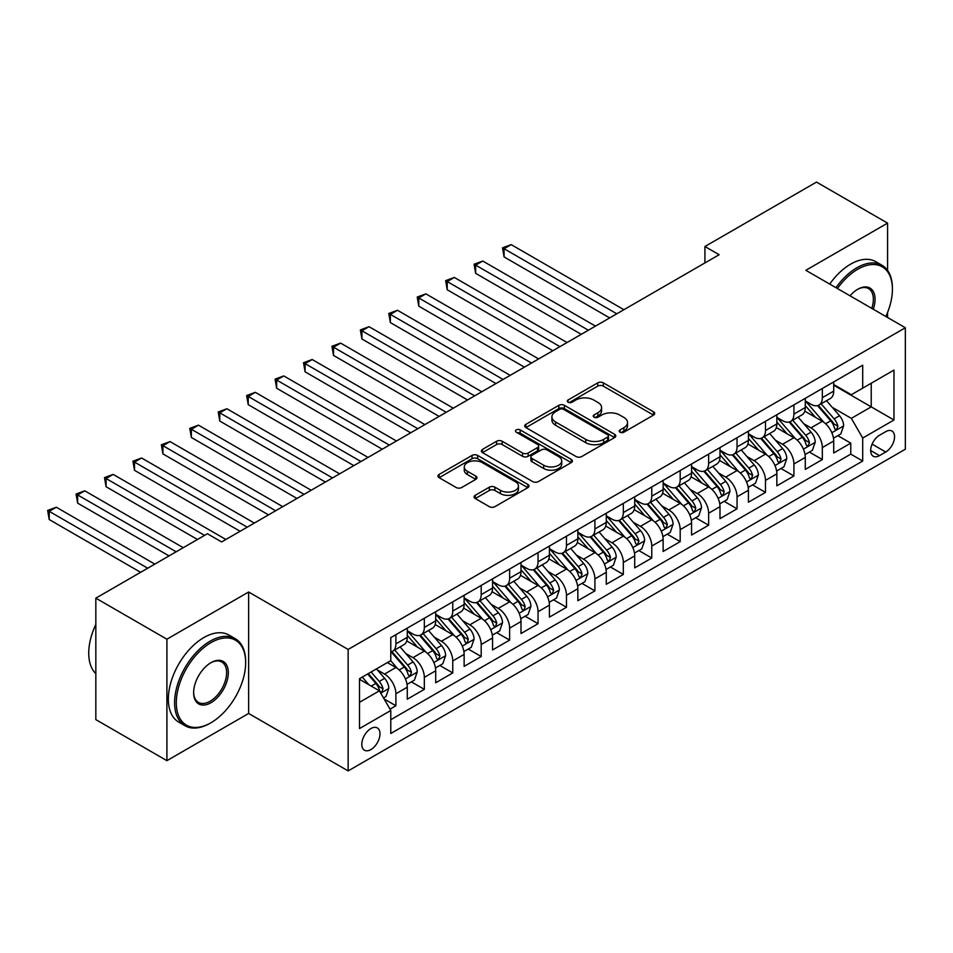<?xml version="1.0" encoding="UTF-8"?>
<svg xmlns="http://www.w3.org/2000/svg" width="953" height="953" viewBox="0 0 953 953"><rect width="100%" height="100%" fill="white"/><g stroke="black" fill="none" stroke-linecap="round" stroke-linejoin="round"><path stroke-width="1.43" d="M619.998 432.185A2.764 1.596 0 0 0 623.905 432.185L653.555 415.067A3.943 2.275 0 0 0 654.711 413.459A3.943 2.275 0 0 0 653.555 411.851L603.332 382.856A3.943 2.275 0 0 0 597.745 382.856L568.095 399.974A2.764 1.596 0 0 0 567.297 401.094A2.764 1.596 0 0 0 568.095 402.226A2.764 1.596 0 0 0 572.003 402.226L575.838 400.01A12.627 7.29 0 0 1 593.707 400.01L597.888 402.428A12.627 7.29 0 0 1 601.593 407.586A12.627 7.29 0 0 1 597.888 412.732L594.053 414.948A2.764 1.596 0 0 0 593.242 416.08A2.764 1.596 0 0 0 594.053 417.211A2.764 1.596 0 0 0 597.96 417.211L601.796 414.996A12.627 7.29 0 0 1 619.653 414.996L623.846 417.414A12.627 7.29 0 0 1 627.539 422.56A12.627 7.29 0 0 1 623.846 427.718L619.998 429.934A2.764 1.596 0 0 0 619.2 431.066A2.764 1.596 0 0 0 619.998 432.185L619.998 429.934M370.884 749.582A12.866 7.433 120 0 0 379.294 738.241A12.866 7.433 120 0 0 377.317 727.925A12.866 7.433 120 0 0 370.884 728.568A12.866 7.433 120 0 0 362.485 739.909A12.866 7.433 120 0 0 364.451 750.214A12.866 7.433 120 0 0 370.884 749.582M475.249 495.298A3.943 2.275 0 0 0 474.094 496.918A3.943 2.275 0 0 0 475.249 498.526L489.342 506.662A3.943 2.275 0 0 0 494.917 506.662L527.843 487.65A3.943 2.275 0 0 0 528.998 486.042A3.943 2.275 0 0 0 527.843 484.434L477.62 455.427A3.943 2.275 0 0 0 472.033 455.427L439.107 474.439A3.943 2.275 0 0 0 437.951 476.047A3.943 2.275 0 0 0 439.107 477.667L456.13 487.495A3.943 2.275 0 0 0 461.717 487.495L475.809 479.359A3.943 2.275 0 0 0 476.965 477.739A3.943 2.275 0 0 0 475.809 476.131L467.363 471.258A10.554 6.099 0 0 1 464.278 466.946A10.554 6.099 0 0 1 470.794 461.323A10.554 6.099 0 0 1 482.289 462.634L515.359 481.73A10.554 6.099 0 0 1 518.456 486.042A10.554 6.099 0 0 1 511.94 491.677A10.554 6.099 0 0 1 500.432 490.354L494.917 487.174A3.943 2.275 0 0 0 489.342 487.174L475.249 495.298L475.249 498.526M248.638 592.004L166.906 639.201L95.836 598.162L95.836 719.622L166.906 760.661L248.638 713.463L348.143 770.917L348.143 649.458L248.638 592.004L248.638 713.463M887.577 270.414L887.577 223.121L805.845 270.307L905.35 327.749L348.143 649.458M887.577 223.121L816.507 182.083L704.922 246.505L704.922 262.921M95.836 598.162L207.42 533.74L221.632 541.947L719.146 254.713L704.922 246.505M576.124 456.558A3.943 2.275 0 0 0 581.699 456.558L614.637 437.546A3.943 2.275 0 0 0 615.793 435.938A3.943 2.275 0 0 0 614.637 434.33L564.402 405.323A3.943 2.275 0 0 0 558.827 405.323L525.889 424.335A3.943 2.275 0 0 0 524.734 425.943A3.943 2.275 0 0 0 525.889 427.563L576.124 456.558M517.372 432.781A2.764 1.596 0 0 1 520.171 433.174L520.171 429.898L571.24 459.382A3.943 2.275 0 0 1 572.396 460.99A3.943 2.275 0 0 1 571.24 462.598L538.314 481.61A3.943 2.275 0 0 1 532.727 481.61L482.504 452.615L482.504 449.387A3.943 2.275 0 0 0 481.348 450.995A3.943 2.275 0 0 0 482.504 452.615M482.504 449.387L496.596 441.251A3.943 2.275 0 0 1 502.171 441.251L522.542 453.009A3.943 2.275 0 0 0 528.129 453.009L537.48 447.612A3.943 2.275 0 0 0 538.636 446.004A3.943 2.275 0 0 0 537.48 444.396L516.264 432.15A2.764 1.596 0 0 1 515.454 431.018A2.764 1.596 0 0 1 517.169 429.553A2.764 1.596 0 0 1 520.171 429.898M390.003 709.163L395.9 705.756L384.107 698.942M377.4 669.959L384.536 674.081A16.082 9.28 60 0 1 395.9 693.772L407.276 687.208L407.276 699.192L424.335 689.341L411.398 681.871M405.823 653.544L412.959 657.665A16.082 9.28 60 0 1 424.335 677.357L435.7 670.793L435.7 682.777L452.758 672.925L439.821 665.456M434.258 637.128L441.394 641.25A16.082 9.28 60 0 1 452.758 660.941L464.135 654.377L464.135 666.361L481.194 656.51L468.257 649.041M462.681 620.713L469.817 624.834A16.082 9.28 60 0 1 481.194 644.526L492.558 637.962L492.558 649.946L509.617 640.094L496.68 632.637M491.105 604.297L498.252 608.419A16.082 9.28 60 0 1 509.617 628.122L520.993 621.559L520.993 633.531L538.052 623.691L525.115 616.222M519.54 587.882L526.675 592.004A16.082 9.28 60 0 1 538.052 611.707L549.416 605.143L549.416 617.127L566.475 607.275L553.538 599.806M547.963 571.478L555.111 575.6A16.082 9.28 60 0 1 566.475 595.291L577.852 588.728L577.852 600.712L594.91 590.86L581.973 583.391M576.398 555.063L583.534 559.185A16.082 9.28 60 0 1 594.91 578.876L606.275 572.312L606.275 584.296L623.333 574.445L610.396 566.975M604.821 538.648L611.969 542.769A16.082 9.28 60 0 1 623.333 562.461L634.71 555.897L634.71 567.881L651.769 558.029L638.832 550.56M633.257 522.232L640.392 526.354A16.082 9.28 60 0 1 651.769 546.057L663.133 539.481L663.133 551.465L680.192 541.626L667.255 534.156M661.68 505.817L668.827 509.938A16.082 9.28 60 0 1 680.192 529.642L691.568 523.078L691.568 535.05L708.627 525.21L695.69 517.741M690.115 489.413L697.251 493.535A16.082 9.28 60 0 1 708.627 513.226L719.991 506.662L719.991 518.646L737.05 508.795L724.113 501.326M718.538 472.998L725.674 477.119A16.082 9.28 60 0 1 737.05 496.811L748.427 490.247L748.427 502.231L765.485 492.379L752.548 484.91M746.973 456.582L754.109 460.704A16.082 9.28 60 0 1 765.485 480.395L776.85 473.832L776.85 485.816L793.909 475.964L780.972 468.495M775.397 440.167L782.532 444.289A16.082 9.28 60 0 1 793.909 463.98L805.285 457.416L805.285 469.4L822.332 459.549L822.332 447.576A16.082 9.28 -120 0 0 810.967 427.873L803.832 423.751M809.407 452.091L822.332 459.549M407.276 687.208A16.082 9.28 -120 0 0 395.9 667.505L387.371 662.585M435.7 670.793A16.082 9.28 -120 0 0 424.335 651.102L406.752 640.94M464.135 654.377A16.082 9.28 -120 0 0 452.758 634.686L435.176 624.537M492.558 637.962A16.082 9.28 -120 0 0 481.194 618.271L463.611 608.121M520.993 621.559A16.082 9.28 -120 0 0 509.617 601.855L492.034 591.706M549.416 605.143A16.082 9.28 -120 0 0 538.052 585.44L520.469 575.29M577.852 588.728A16.082 9.28 -120 0 0 566.475 569.024L548.892 558.875M606.275 572.312A16.082 9.28 -120 0 0 594.91 552.621L577.327 542.471M634.71 555.897A16.082 9.28 -120 0 0 623.333 536.205L605.751 526.056M663.133 539.481A16.082 9.28 -120 0 0 651.769 519.79L634.186 509.641M691.568 523.078A16.082 9.28 -120 0 0 680.192 503.375L662.609 493.225M719.991 506.662A16.082 9.28 -120 0 0 708.627 486.959L691.044 476.81M748.427 490.247A16.082 9.28 -120 0 0 737.05 470.556L719.467 460.394M776.85 473.832A16.082 9.28 -120 0 0 765.485 454.14L747.902 443.991M805.285 457.416A16.082 9.28 -120 0 0 793.909 437.725L776.326 427.575M885.73 431.649L879.476 435.259A12.46 7.195 120 0 0 871.34 446.242A12.46 7.195 120 0 0 873.246 456.237A12.46 7.195 120 0 0 879.476 455.617L885.73 452.008A12.46 7.195 120 0 0 893.878 441.025A12.46 7.195 120 0 0 891.96 431.03A12.46 7.195 120 0 0 885.73 431.649M348.143 770.917L905.35 449.208L905.35 327.749M359.519 702.301L379.413 690.818L390.79 710.509L390.79 733.488L862.703 461.026L862.703 438.046L851.339 418.355L832.255 407.336M390.79 710.509L359.519 728.568L359.519 678.667L390.79 660.62L390.79 637.64L862.703 365.178L862.703 388.157L893.974 370.098L893.974 419.999L862.703 438.046M407.276 630.743L412.959 634.031A16.082 9.28 60 0 0 421 634.817L432.376 628.253A16.082 9.28 -120 0 0 435.7 620.891L435.7 611.707M435.7 614.328L441.394 617.615A16.082 9.28 60 0 0 449.435 618.414L460.799 611.85A16.082 9.28 -120 0 0 464.135 604.488L464.135 595.291M464.135 597.912L469.817 601.2A16.082 9.28 60 0 0 477.858 601.998L489.234 595.434A16.082 9.28 -120 0 0 492.558 588.072L492.558 578.876M492.558 581.509L498.252 584.785A16.082 9.28 60 0 0 506.293 585.583L517.658 579.019A16.082 9.28 -120 0 0 520.993 571.657L520.993 562.461M520.993 565.093L526.675 568.369A16.082 9.28 60 0 0 534.716 569.167L546.093 562.604A16.082 9.28 -120 0 0 549.416 555.242L549.416 546.045M549.416 548.678L555.111 551.966A16.082 9.28 60 0 0 563.152 552.752L574.516 546.188A16.082 9.28 -120 0 0 577.852 538.826L577.852 529.642M577.852 532.262L583.534 535.55A16.082 9.28 60 0 0 591.575 536.348L602.951 529.773A16.082 9.28 -120 0 0 606.275 522.411L606.275 513.226M606.275 515.847L611.969 519.135A16.082 9.28 60 0 0 620.01 519.933L631.374 513.369A16.082 9.28 -120 0 0 634.71 506.007L634.71 496.811M634.71 499.432L640.392 502.719A16.082 9.28 60 0 0 648.433 503.518L659.81 496.954A16.082 9.28 -120 0 0 663.133 489.592L663.133 480.395M663.133 483.028L668.827 486.304A16.082 9.28 60 0 0 676.868 487.102L688.233 480.538A16.082 9.28 -120 0 0 691.568 473.176L691.568 463.98M691.568 466.613L697.251 469.889A16.082 9.28 60 0 0 705.291 470.687L716.668 464.123A16.082 9.28 -120 0 0 719.991 456.761L719.991 447.576M719.991 450.197L725.674 453.485A16.082 9.28 60 0 0 733.715 454.271L745.091 447.707A16.082 9.28 -120 0 0 748.427 440.346L748.427 431.161M748.427 433.782L754.109 437.07A16.082 9.28 60 0 0 762.15 437.868L773.526 431.304A16.082 9.28 -120 0 0 776.85 423.942L776.85 414.746M776.85 417.366L782.532 420.654A16.082 9.28 60 0 0 790.573 421.452L801.949 414.889A16.082 9.28 -120 0 0 805.285 407.527L805.285 398.33M390.79 719.706L850.767 454.14L850.767 443.145L833.708 452.985L833.708 441.001A16.082 9.28 -120 0 0 822.332 421.309L804.761 411.16M805.285 400.963L810.967 404.239A16.082 9.28 -120 0 0 819.008 405.037A16.082 9.28 -120 0 0 822.332 397.675L822.332 388.479M819.008 405.037L830.373 398.473A16.082 9.28 -120 0 0 833.708 391.111L833.708 381.915M395.9 634.686L395.9 643.871A16.082 9.28 60 0 1 392.576 651.233A16.082 9.28 60 0 1 390.79 651.888M392.576 651.233L403.941 644.669A16.082 9.28 -120 0 0 407.276 637.307L407.276 628.122M424.335 618.271L424.335 627.455A16.082 9.28 60 0 1 421 634.817M452.758 601.855L452.758 611.052A16.082 9.28 60 0 1 449.435 618.414M481.194 585.44L481.194 594.636A16.082 9.28 60 0 1 477.858 601.998M509.617 569.024L509.617 578.221A16.082 9.28 60 0 1 506.293 585.583M538.052 552.621L538.052 561.805A16.082 9.28 60 0 1 534.716 569.167M566.475 536.205L566.475 545.39A16.082 9.28 60 0 1 563.152 552.752M594.91 519.79L594.91 528.986A16.082 9.28 60 0 1 591.575 536.348M623.333 503.375L623.333 512.571A16.082 9.28 60 0 1 620.01 519.933M651.769 486.959L651.769 496.156A16.082 9.28 60 0 1 648.433 503.518M680.192 470.544L680.192 479.74A16.082 9.28 60 0 1 676.868 487.102M708.627 454.14L708.627 463.325A16.082 9.28 60 0 1 705.291 470.687M737.05 437.725L737.05 446.909A16.082 9.28 60 0 1 733.715 454.271M765.485 421.309L765.485 430.506A16.082 9.28 60 0 1 762.15 437.868M793.909 404.894L793.909 414.09A16.082 9.28 60 0 1 790.573 421.452M793.909 463.98L793.909 475.964M765.485 480.395L765.485 492.379M737.05 496.811L737.05 508.795M708.627 513.226L708.627 525.21M680.192 529.642L680.192 541.626M651.769 546.057L651.769 558.029M623.333 562.461L623.333 574.445M594.91 578.876L594.91 590.86M566.475 595.291L566.475 607.275M538.052 611.707L538.052 623.691M509.617 628.122L509.617 640.094M481.194 644.526L481.194 656.51M452.758 660.941L452.758 672.925M424.335 677.357L424.335 689.341M395.9 693.772L395.9 705.756M379.413 690.818L359.519 679.322M851.339 418.355L871.233 406.871L871.233 383.237L893.974 370.098M833.708 385.203L893.974 419.999M833.708 384.547L851.339 394.721L862.703 388.157M887.577 317.492L887.577 312.453M166.906 639.201L166.906 760.661M837.83 435.676L850.767 443.145M850.767 454.14L862.703 461.026M621.106 432.579L623.846 431.006A12.627 7.29 0 0 0 627.539 425.848L627.539 422.56M601.593 407.586L601.593 410.862A12.627 7.29 0 0 1 597.888 416.02L595.16 417.593M653.508 415.103L603.332 386.132A3.943 2.275 0 0 0 597.745 386.132L569.203 402.619M614.578 437.582L564.402 408.611A3.943 2.275 0 0 0 558.827 408.611L525.949 427.587M607.657 437.058A2.764 1.596 0 0 0 608.467 435.938A2.764 1.596 0 0 0 607.657 434.806L563.568 409.349A2.764 1.596 0 0 0 559.661 409.349L555.611 411.684A12.627 7.29 0 0 0 551.918 416.842A12.627 7.29 0 0 0 555.611 422L585.75 439.404A12.627 7.29 0 0 0 603.606 439.404L607.657 437.058L607.657 440.346A2.764 1.596 0 0 0 608.467 439.214L608.467 435.938M551.918 416.842L551.918 420.13A12.627 7.29 0 0 0 555.611 425.288L555.611 422M607.657 440.346L603.606 442.68A12.627 7.29 0 0 1 585.75 442.68L555.611 425.288M482.552 452.639L496.596 444.539L496.596 441.251M538.636 446.004L538.636 449.292A3.943 2.275 0 0 1 537.48 450.9L528.129 456.296A3.943 2.275 0 0 1 522.542 456.296L502.171 444.539A3.943 2.275 0 0 0 496.596 444.539M520.171 433.174L571.192 462.634M543.686 465.219A10.554 6.099 0 0 0 555.194 466.541A10.554 6.099 0 0 0 561.71 460.907A10.554 6.099 0 0 0 558.613 456.594L546.962 449.876A3.943 2.275 0 0 0 541.387 449.876L532.036 455.272A3.943 2.275 0 0 0 530.881 456.88A3.943 2.275 0 0 0 532.036 458.488L543.686 465.219L543.686 468.495A10.554 6.099 0 0 0 555.194 469.817A10.554 6.099 0 0 0 561.71 464.194L561.71 460.907M530.881 456.88L530.881 460.168A3.943 2.275 0 0 0 532.036 461.776L532.036 458.488M543.686 468.495L532.036 461.776M518.456 486.042L518.456 489.318A10.554 6.099 0 0 1 511.94 494.952A10.554 6.099 0 0 1 500.432 493.63L494.917 490.45A3.943 2.275 0 0 0 489.342 490.45L475.297 498.562M464.278 466.946L464.278 470.234A10.554 6.099 0 0 0 467.363 474.546L467.363 471.258M475.75 479.383L467.363 474.546M527.795 487.686L477.62 458.715A3.943 2.275 0 0 0 472.033 458.715L439.166 477.691M833.47 438.189L840.82 433.949L843.655 425.741A10.65 6.147 -120 0 0 839.51 415.734L826.525 400.701M823.916 422.346L808.513 404.513A30.758 17.762 -120 0 0 805.285 401.13M815.47 417.343L806.857 407.372A25.528 14.736 -120 0 0 805.285 405.656M623.905 309.701L511.189 244.623L504.077 248.721L504.077 256.929L609.694 317.909M817.555 405.621L830.694 420.821A10.65 6.147 60 0 1 834.494 428.171L835.269 429.434L836.71 429.231L837.901 426.194A10.65 6.147 -120 0 0 834.113 418.855L821.117 403.822M818.329 405.37L832.445 421.714A5.432 3.133 60 0 1 833.815 423.835L837.901 426.194M504.077 256.929L502.517 247.828L616.794 313.799M502.517 247.828L511.189 244.623M885.849 316.491A49.044 28.316 120 0 0 892.413 289.271A49.044 28.316 120 0 0 857.736 269.246A49.044 28.316 120 0 0 837.425 288.545M835.972 287.699A50.259 29.019 -60 0 1 856.878 267.769A50.259 29.019 -60 0 1 882.001 265.279A50.259 29.019 -60 0 1 892.413 288.282L892.413 289.271M850.016 295.811A24.528 14.164 -60 0 1 857.736 289.271A24.528 14.164 -60 0 1 857.736 289.259A24.528 14.164 -60 0 1 873.258 309.225M829.718 284.089A50.259 29.019 -60 0 1 850.624 264.148A50.259 29.019 -60 0 1 875.747 261.658L882.001 265.279M871.769 308.367A23.313 13.461 120 0 0 868.54 288.604A23.313 13.461 120 0 0 857.295 289.521M210.125 723.232L210.97 722.743A49.044 28.316 120 0 0 245.66 662.669A49.044 28.316 120 0 0 210.97 642.644A49.044 28.316 120 0 0 176.293 702.718A49.044 28.316 120 0 0 210.97 722.743L210.125 723.232A50.259 29.019 -60 0 1 184.989 725.721A50.259 29.019 -60 0 1 177.294 685.457A50.259 29.019 -60 0 1 210.125 641.166A50.259 29.019 -60 0 1 235.248 638.677A50.259 29.019 -60 0 1 245.66 661.68L245.66 662.669M210.97 702.718A24.528 14.164 -60 0 1 193.638 692.7A24.528 14.164 -60 0 1 210.97 662.669L210.97 662.669A24.528 14.164 -60 0 1 228.315 672.675A24.528 14.164 -60 0 1 210.97 702.718M193.638 692.2A23.313 13.461 120 0 0 198.462 702.397A23.313 13.461 120 0 0 210.125 701.241A23.313 13.461 120 0 0 225.361 680.692A23.313 13.461 120 0 0 221.775 662.001A23.313 13.461 120 0 0 210.542 662.919M184.989 725.721L178.735 722.112A50.259 29.019 -60 0 1 171.04 681.836A50.259 29.019 -60 0 1 203.871 637.557A50.259 29.019 -60 0 1 228.994 635.067L235.248 638.677M95.836 673.664A50.259 29.019 -60 0 1 95.836 624.429M805.047 454.605L812.385 450.364L815.232 442.156A10.65 6.147 -120 0 0 811.074 432.15L798.09 417.116M795.493 438.761L780.09 420.928A30.758 17.762 -120 0 0 776.85 417.545M787.035 433.758L778.422 423.787A25.528 14.736 -120 0 0 776.85 422.072M595.47 326.117L482.754 261.039L475.642 265.137L475.642 273.344L581.259 334.324M789.132 422.024L802.271 437.236A10.65 6.147 60 0 1 806.071 444.574L806.846 445.837L808.275 445.635L809.478 442.609A10.65 6.147 -120 0 0 805.678 435.271L792.693 420.225M789.906 421.774L804.022 438.13A5.432 3.133 60 0 1 805.392 440.25L809.478 442.609M475.642 273.344L474.082 264.231L588.37 330.214M474.082 264.231L482.754 261.039M776.612 471.02L783.962 466.779L786.797 458.572A10.65 6.147 -120 0 0 782.651 448.565L769.667 433.532M767.058 455.177L751.655 437.344A30.758 17.762 -120 0 0 748.427 433.96M758.612 450.173L749.999 440.191A25.528 14.736 -120 0 0 748.427 438.475M567.047 342.532L454.331 277.454L447.219 281.552L447.219 289.76L552.835 350.728M760.697 438.44L773.836 453.652A10.65 6.147 60 0 1 777.636 460.99L778.41 462.253L779.852 462.05L781.043 459.024A10.65 6.147 -120 0 0 777.255 451.686L764.258 436.641M761.471 438.189L775.587 454.533A5.432 3.133 60 0 1 776.957 456.666L781.043 459.024M447.219 289.76L445.659 280.647L559.935 346.63M445.659 280.647L454.331 277.454M748.188 487.436L755.526 483.183L758.374 474.987A10.65 6.147 -120 0 0 754.228 464.981L741.231 449.935M738.635 471.592L723.232 453.759A30.758 17.762 -120 0 0 719.991 450.376M730.189 466.589L721.564 456.606A25.528 14.736 -120 0 0 719.991 454.891M538.612 358.936L425.896 293.858L418.784 297.967L418.784 306.175L524.4 367.143M732.273 454.855L745.413 470.067A10.65 6.147 60 0 1 749.213 477.405L749.987 478.668L751.429 478.466L752.62 475.44A10.65 6.147 -120 0 0 748.82 468.102L735.835 453.056M733.048 454.605L747.164 470.949A5.432 3.133 60 0 1 748.534 473.069L752.62 475.44M418.784 306.175L417.223 297.062L531.512 363.045M417.223 297.062L425.896 293.858M719.753 503.839L727.103 499.598L729.938 491.391A10.65 6.147 -120 0 0 725.793 481.396L712.808 466.351M710.199 488.007L694.797 470.163A30.758 17.762 -120 0 0 691.568 466.791M701.753 483.004L693.141 473.022A25.528 14.736 -120 0 0 691.568 471.306M510.189 375.351L397.472 310.273L390.361 314.383L390.361 322.591L495.977 383.559M703.838 471.27L716.978 486.483A10.65 6.147 60 0 1 720.778 493.821L721.552 495.084L722.993 494.881L724.197 491.843A10.65 6.147 -120 0 0 720.397 484.505L707.4 469.472M704.612 471.02L718.729 487.364A5.432 3.133 60 0 1 720.099 489.485L724.197 491.843M390.361 322.591L388.8 313.477L503.077 379.461M388.8 313.477L397.472 310.273M691.33 520.255L698.668 516.014L701.515 507.806A10.65 6.147 -120 0 0 697.37 497.8L684.373 482.766M681.776 504.411L666.373 486.578A30.758 17.762 -120 0 0 663.133 483.195M673.33 499.408L664.706 489.437A25.528 14.736 -120 0 0 663.133 487.722M481.753 391.766L369.037 326.688L361.926 330.786L361.926 338.994L467.542 399.974M675.415 487.686L688.554 502.898A10.65 6.147 60 0 1 692.355 510.236L693.129 511.499L694.57 511.296L695.761 508.259A10.65 6.147 -120 0 0 691.961 500.921L678.977 485.887M676.189 487.436L690.306 503.78A5.432 3.133 60 0 1 691.675 505.9L695.761 508.259M361.926 338.994L360.365 329.893L474.654 395.864M360.365 329.893L369.037 326.688M662.895 536.67L670.245 532.429L673.08 524.221A10.65 6.147 -120 0 0 668.935 514.215L655.95 499.181M653.341 520.826L637.938 502.993A30.758 17.762 -120 0 0 634.71 499.61M644.895 515.823L636.282 505.852A25.528 14.736 -120 0 0 634.71 504.137M453.33 408.182L340.614 343.104L333.502 347.202L333.502 355.409L439.119 416.39M646.98 504.089L660.119 519.302A10.65 6.147 60 0 1 663.919 526.64L664.694 527.902L666.135 527.7L667.338 524.674A10.65 6.147 -120 0 0 663.538 517.336L650.542 502.302M647.754 503.851L661.87 520.195A5.432 3.133 60 0 1 663.24 522.315L667.338 524.674M333.502 355.409L331.942 346.296L446.218 412.28M331.942 346.296L340.614 343.104M634.472 553.085L641.81 548.845L644.657 540.637A10.65 6.147 -120 0 0 640.511 530.63L627.515 515.597M624.918 537.242L609.515 519.409A30.758 17.762 -120 0 0 606.275 516.026M616.472 532.239L607.847 522.268A25.528 14.736 -120 0 0 606.275 520.552M424.895 424.597L312.179 359.519L305.079 363.617L305.079 371.825L410.683 432.805M618.557 520.505L631.696 535.717A10.65 6.147 60 0 1 635.496 543.055L636.27 544.318L637.712 544.115L638.903 541.09A10.65 6.147 -120 0 0 635.103 533.751L622.118 518.706M619.331 520.255L633.447 536.599A5.432 3.133 60 0 1 634.817 538.731L638.903 541.09M305.079 371.825L303.507 362.712L417.795 428.695M303.507 362.712L312.179 359.519M606.037 569.501L613.387 565.26L616.222 557.052A10.65 6.147 -120 0 0 612.076 547.046L599.092 532M596.483 553.657L581.08 535.824A30.758 17.762 -120 0 0 577.852 532.441M588.037 548.654L579.424 538.671A25.528 14.736 -120 0 0 577.852 536.956M396.472 441.001L283.756 375.923L276.644 380.033L276.644 388.24L382.26 449.208M590.121 536.92L603.261 552.132A10.65 6.147 60 0 1 607.061 559.471L607.835 560.733L609.277 560.531L610.48 557.505A10.65 6.147 -120 0 0 606.68 550.167L593.683 535.121M590.896 536.67L605.012 553.014A5.432 3.133 60 0 1 606.382 555.134L610.48 557.505M276.644 388.24L275.083 379.127L389.36 445.111M275.083 379.127L283.756 375.923M577.613 585.904L584.951 581.664L587.798 573.456A10.65 6.147 -120 0 0 583.653 563.461L570.656 548.416M568.059 570.073L552.657 552.24A30.758 17.762 -120 0 0 549.416 548.857M559.614 565.069L550.989 555.087A25.528 14.736 -120 0 0 549.416 553.371M368.037 457.416L255.321 392.338L248.221 396.448L248.221 404.656L353.825 465.624M561.698 553.336L574.838 568.548A10.65 6.147 60 0 1 578.638 575.886L579.412 577.149L580.853 576.946L582.045 573.92A10.65 6.147 -120 0 0 578.245 566.57L565.26 551.537M562.473 553.085L576.589 569.429A5.432 3.133 60 0 1 577.959 571.55L582.045 573.92M248.221 404.656L246.648 395.543L360.937 461.526M246.648 395.543L255.321 392.338M549.178 602.32L556.528 598.079L559.363 589.871A10.65 6.147 -120 0 0 555.218 579.865L542.233 564.831M539.624 586.488L524.221 568.643A30.758 17.762 -120 0 0 520.993 565.272M531.178 581.473L522.566 571.502A25.528 14.736 -120 0 0 520.993 569.787M339.613 473.832L226.897 408.754L219.786 412.863L219.786 421.059L325.402 482.039M533.275 569.751L546.403 584.963A10.65 6.147 60 0 1 550.203 592.301L550.977 593.564L552.418 593.362L553.622 590.324A10.65 6.147 -120 0 0 549.821 582.986L536.825 567.952M534.037 569.501L548.154 585.845A5.432 3.133 60 0 1 549.524 587.965L553.622 590.324M219.786 421.059L218.225 411.958L332.502 477.941M218.225 411.958L226.897 408.754M520.755 618.735L528.093 614.494L530.94 606.287A10.65 6.147 -120 0 0 526.795 596.28L513.798 581.247M511.201 602.892L495.798 585.059A30.758 17.762 -120 0 0 492.558 581.675M502.755 597.888L494.13 587.918A25.528 14.736 -120 0 0 492.558 586.202M311.19 490.247L198.462 425.169L191.362 429.267L191.362 437.475L296.967 498.455M504.84 586.166L517.979 601.367A10.65 6.147 60 0 1 521.779 608.717L522.554 609.98L523.995 609.777L525.186 606.739A10.65 6.147 -120 0 0 521.386 599.401L508.402 584.368M505.614 585.916L519.73 602.26A5.432 3.133 60 0 1 521.1 604.381L525.186 606.739M191.362 437.475L189.79 428.373L304.078 494.345M189.79 428.373L198.462 425.169M492.32 635.151L499.67 630.91L502.517 622.702A10.65 6.147 -120 0 0 498.359 612.696L485.375 597.662M482.766 619.307L467.363 601.474A30.758 17.762 -120 0 0 464.135 598.091M474.32 614.304L465.707 604.333A25.528 14.736 -120 0 0 464.135 602.618M282.755 506.662L170.039 441.584L162.927 445.682L162.927 453.89L268.543 514.87M476.417 602.57L489.544 617.782A10.65 6.147 60 0 1 493.344 625.12L494.119 626.383L495.56 626.181L496.763 623.155A10.65 6.147 -120 0 0 492.963 615.817L479.967 600.771M477.179 602.332L491.295 618.676A5.432 3.133 60 0 1 492.665 620.796L496.763 623.155M162.927 453.89L161.367 444.777L275.643 510.76M161.367 444.777L170.039 441.584M463.897 651.566L471.247 647.325L474.082 639.118A10.65 6.147 -120 0 0 469.936 629.111L456.94 614.077M454.343 635.722L438.94 617.889A30.758 17.762 -120 0 0 435.7 614.506M445.897 630.719L437.272 620.737A25.528 14.736 -120 0 0 435.7 619.021M254.332 523.078L141.604 458L134.504 462.098L134.504 470.305L240.108 531.274M447.981 618.985L461.121 634.198A10.65 6.147 60 0 1 464.921 641.536L465.695 642.798L467.137 642.596L468.328 639.57A10.65 6.147 -120 0 0 464.528 632.232L451.543 617.187M448.756 618.735L462.872 635.079A5.432 3.133 60 0 1 464.242 637.212L468.328 639.57M134.504 470.305L132.932 461.192L247.22 527.176M132.932 461.192L141.604 458M435.461 667.982L442.811 663.741L445.659 655.533A10.65 6.147 -120 0 0 441.501 645.526L428.516 630.481M425.908 652.138L410.505 634.305A30.758 17.762 -120 0 0 407.276 630.922M417.462 647.135L408.849 637.152A25.528 14.736 -120 0 0 407.276 635.437M225.897 539.481L113.181 474.403L106.069 478.513L106.069 486.721L197.474 539.481M419.558 635.401L432.686 650.613A10.65 6.147 60 0 1 436.486 657.951L437.26 659.214L438.702 659.011L439.905 655.986A10.65 6.147 -120 0 0 436.105 648.648L423.108 633.602M420.321 635.151L434.449 651.495A5.432 3.133 60 0 1 435.807 653.615L439.905 655.986M106.069 486.721L104.508 477.608L204.573 535.383M104.508 477.608L113.181 474.403M407.038 684.385L414.388 680.144L417.223 671.936A10.65 6.147 -120 0 0 413.078 661.942L400.081 646.896M397.484 668.553L390.682 660.679M389.038 663.55L387.931 662.264M183.25 547.689L84.746 490.819L77.646 494.929L77.646 503.136L169.038 555.897M391.123 651.816L404.263 667.029A10.65 6.147 60 0 1 408.063 674.367L408.837 675.629L410.278 675.427L411.47 672.389A10.65 6.147 -120 0 0 407.67 665.051L394.685 650.017M391.897 651.566L406.014 667.91A5.432 3.133 60 0 1 407.384 670.03L411.47 672.389M77.646 503.136L76.073 494.023L176.15 551.799M76.073 494.023L84.746 490.819M383.535 697.953L385.953 696.56L388.8 688.352A10.65 6.147 -120 0 0 384.643 678.345L376.471 668.887M368.835 684.707L362.259 677.095M360.603 679.954L359.519 678.691M154.827 564.105L56.322 507.234L49.211 511.332L49.211 519.54L140.615 572.312M367.655 673.974L375.839 683.444A10.65 6.147 60 0 1 379.628 690.782L380.402 692.045L381.843 691.842L383.046 688.805A10.65 6.147 -120 0 0 379.246 681.466L371.062 671.996M368.311 673.592L377.591 684.325A5.432 3.133 60 0 1 378.949 686.446L383.046 688.805M49.211 519.54L47.65 510.439L147.715 568.214M47.65 510.439L56.322 507.234M384.536 674.081L395.9 667.505M412.959 657.665L424.335 651.102M441.394 641.25L452.758 634.686M469.817 624.834L481.194 618.271M498.252 608.419L509.617 601.855M526.675 592.004L538.052 585.44M555.111 575.6L566.475 569.024M583.534 559.185L594.91 552.621M611.969 542.769L623.333 536.205M640.392 526.354L651.769 519.79M668.827 509.938L680.192 503.375M697.251 493.535L708.627 486.959M725.674 477.119L737.05 470.556M754.109 460.704L765.485 454.14M782.532 444.289L793.909 437.725M810.967 427.873L822.332 421.309M822.332 397.675L833.708 391.111M395.9 643.871L407.276 637.307M424.335 627.455L435.7 620.891M452.758 611.052L464.135 604.488M481.194 594.636L492.558 588.072M509.617 578.221L520.993 571.657M538.052 561.805L549.416 555.242M566.475 545.39L577.852 538.826M594.91 528.986L606.275 522.411M623.333 512.571L634.71 506.007M651.769 496.156L663.133 489.592M680.192 479.74L691.568 473.176M708.627 463.325L719.991 456.761M737.05 446.909L748.427 440.346M765.485 430.506L776.85 423.942M793.909 414.09L805.285 407.527M822.332 447.576L833.708 441.001M872.102 444.134L885.73 452.008M870.661 450.531L879.476 455.617M623.846 431.006L623.846 427.718M594.053 417.211L594.053 414.948M597.888 416.02L597.888 412.732M568.095 402.226L568.095 399.974M597.745 386.132L597.745 382.856M603.332 386.132L603.332 382.856M653.555 415.067L653.555 411.851M525.889 427.563L525.889 424.335M558.827 408.611L558.827 405.323M564.402 408.611L564.402 405.323M614.637 437.546L614.637 434.33M585.75 442.68L585.75 439.404M603.606 442.68L603.606 439.404M502.171 444.539L502.171 441.251M522.542 456.296L522.542 453.009M528.129 456.296L528.129 453.009M537.48 450.9L537.48 447.612M571.24 462.598L571.24 459.382M489.342 490.45L489.342 487.174M494.917 490.45L494.917 487.174M500.432 493.63L500.432 490.354M475.809 479.359L475.809 476.131M439.107 477.667L439.107 474.439M472.033 458.715L472.033 455.427M477.62 458.715L477.62 455.427M527.843 487.65L527.843 484.434M831.85 432.722L843.584 425.943M808.513 404.513L809.979 403.667M834.113 418.855L839.51 415.734M825.62 423.763L830.694 420.821M803.415 449.137L815.16 442.359M780.09 420.928L781.543 420.082M805.678 435.271L811.074 432.15M797.184 440.179L802.271 437.236M774.992 465.552L786.725 458.774M751.655 437.344L753.12 436.498M777.255 451.686L782.651 448.565M768.761 456.582L773.836 453.652M746.556 481.968L758.302 475.19M723.232 453.759L724.685 452.913M748.82 468.102L754.228 464.981M740.326 472.998L745.413 470.067M718.133 498.383L729.867 491.605M694.797 470.163L696.262 469.317M720.397 484.505L725.793 481.396M711.903 489.413L716.978 486.483M689.698 514.799L701.444 508.009M666.373 486.578L667.839 485.732M691.961 500.921L697.37 497.8M683.468 505.829L688.554 502.898M661.275 531.202L673.021 524.424M637.938 502.993L639.403 502.148M663.538 517.336L668.935 514.215M655.045 522.244L660.119 519.302M632.84 547.618L644.585 540.839M609.515 519.409L610.98 518.563M635.103 533.751L640.511 530.63M626.609 538.648L631.696 535.717M604.416 564.033L616.162 557.255M581.08 535.824L582.545 534.978M606.68 550.167L612.076 547.046M598.186 555.063L603.261 552.132M575.981 580.448L587.727 573.67M552.657 552.24L554.122 551.394M578.245 566.57L583.653 563.461M569.751 571.478L574.838 568.548M547.558 596.864L559.304 590.086M524.221 568.643L525.687 567.797M549.821 582.986L555.218 579.865M541.328 587.894L546.403 584.963M519.123 613.267L530.869 606.489M495.798 585.059L497.263 584.213M521.386 599.401L526.795 596.28M512.893 604.309L517.979 601.367M490.7 629.683L502.445 622.905M467.363 601.474L468.828 600.628M492.963 615.817L498.359 612.696M484.469 620.725L489.544 617.782M462.265 646.098L474.01 639.32M438.94 617.889L440.405 617.044M464.528 632.232L469.936 629.111M456.034 637.128L461.121 634.198M433.841 662.514L445.587 655.735M410.505 634.305L411.97 633.459M436.105 648.648L441.501 645.526M427.611 653.544L432.686 650.613M405.406 678.929L417.152 672.151M407.67 665.051L413.078 661.942M399.176 669.959L404.263 667.029M380.771 693.153L388.729 688.554M379.246 681.466L384.643 678.345M371.229 686.089L375.839 683.444"/></g></svg>
